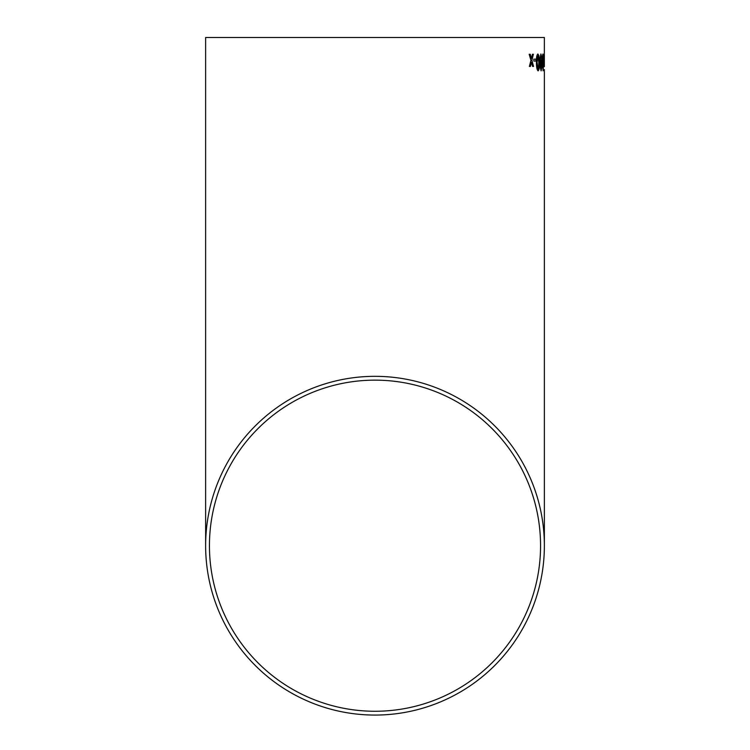 <?xml version="1.0" encoding="UTF-8"?>
<svg xmlns="http://www.w3.org/2000/svg" width="750" height="750" viewBox="0 0 750 750"><rect width="100%" height="100%" fill="white"/><g stroke="black" fill="none" stroke-linecap="round" stroke-linejoin="round"><path stroke-width="1.12" d="M544.369 37.5L205.631 37.5L544.369 37.5L544.331 66.675M544.331 64.706L544.35 65.231M544.369 69.6L544.369 545.7A169.369 169.369 0 0 0 375 376.331A169.369 169.369 0 0 0 205.631 545.7A169.369 169.369 0 0 0 375 715.069A169.369 169.369 0 0 0 544.369 545.7M544.35 65.531L544.331 54.178M530.241 54.281L529.191 54.291L530.944 60.366L529.369 66.459L530.409 66.45L531.459 62.231L532.612 66.431L533.531 66.431L531.928 60.356L533.381 54.253L532.453 54.263L531.413 58.481L530.241 54.281M535.894 61.069L535.866 59.147L533.831 59.166L533.869 61.087L535.913 61.069L535.884 59.147L533.822 59.166M538.125 70.866C539.156 69.881 539.569 67.069 539.363 62.419L538.884 55.603L537.891 54C536.728 54.984 536.259 57.806 536.456 62.447C536.409 67.078 536.962 69.891 538.125 70.866C539.147 69.881 539.55 67.069 539.344 62.419L538.884 55.603L537.872 54M540.562 63.328L540.066 66.6L541.116 70.847L541.922 66.647L541.434 63.328L541.959 59.091L540.928 53.981L539.822 59.053L540.562 63.328M543.131 70.838L543.647 62.391L543.028 53.963C542.475 54.938 542.241 57.75 542.325 62.4L543.131 70.838L543.647 62.391M544.2 59.091L543.806 61.012L543.806 59.091M375 711.262A165.562 165.562 0 0 0 540.562 545.7A165.562 165.562 0 0 0 375 380.147A165.562 165.562 0 0 0 209.438 545.7A165.562 165.562 0 0 0 375 711.262M540.562 37.5L209.438 37.5L540.562 37.5M544.181 61.012L544.181 59.091M543.628 62.391L543.459 55.566M543.441 55.566L543.009 53.963M543.038 55.884L543.122 68.916M541.097 70.847L541.922 66.647L541.434 63.328M541.416 63.328L541.959 59.091M541.941 59.091L540.919 53.981M541.022 64.228L540.516 66.544L541.087 68.925L541.547 66.638L541.022 64.228L540.534 66.544L541.087 68.925M540.928 55.903L540.291 59.072L541.013 62.306L541.584 59.137L540.947 55.903L540.309 59.072L541.013 62.306M537.891 55.922L537.084 62.447L538.078 68.944L538.659 67.8L538.828 62.428L537.909 55.922L537.075 62.447L538.097 68.944M530.391 66.45L531.459 62.231M533.513 66.431L531.928 60.356M531.909 60.356L533.362 54.253M531.403 58.491L530.222 54.281M205.631 37.5L205.631 545.7"/></g></svg>
